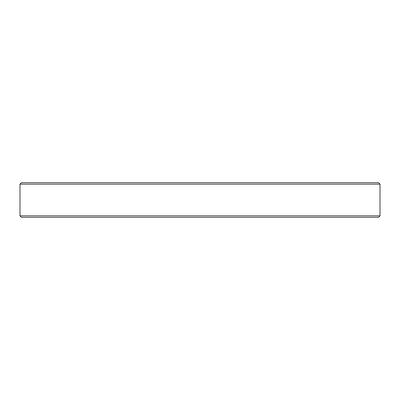 <?xml version="1.0" encoding="UTF-8"?>
<svg xmlns="http://www.w3.org/2000/svg" width="400" height="400" viewBox="0 0 400 400"><rect width="100%" height="100%" fill="white"/><g stroke="black" fill="none" stroke-linecap="round" stroke-linejoin="round"><path stroke-width="0.6" d="M378.56 217.28L21.44 217.28L20 215.84L380 215.84L378.56 217.28M20 184.16L21.44 182.72L378.56 182.72L380 184.16L20 184.16L20 215.84M380 184.16L380 215.84"/></g></svg>
